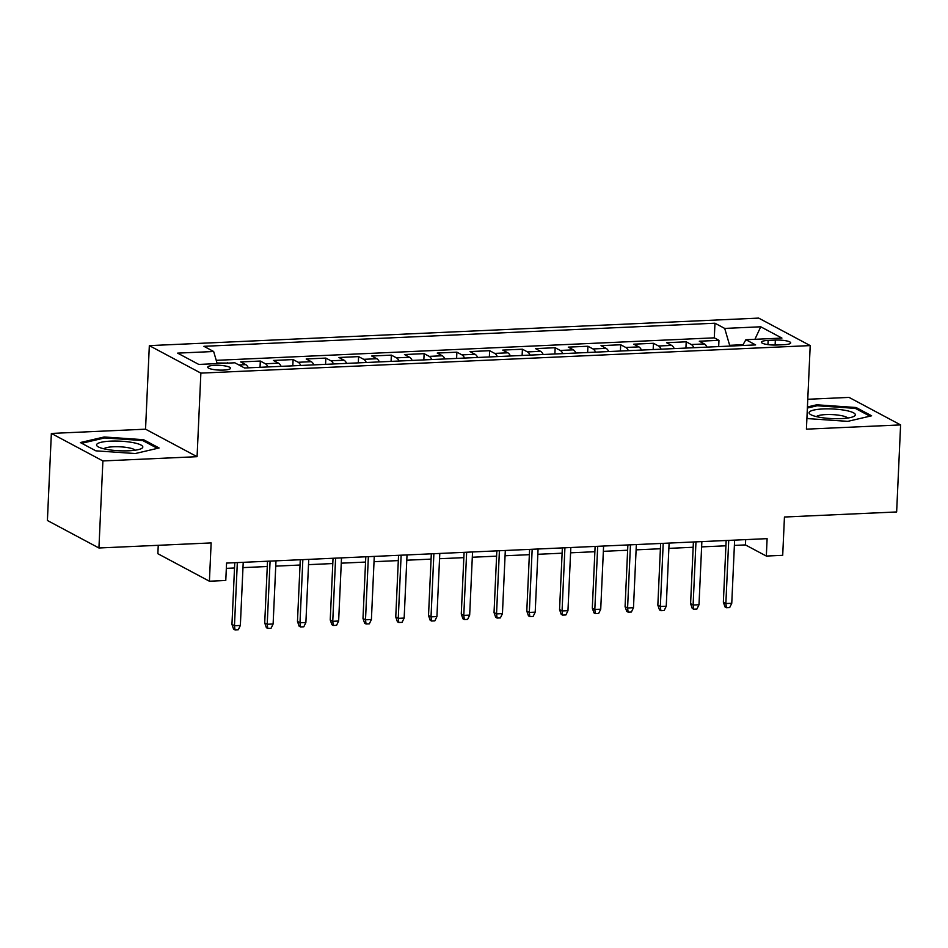 <?xml version="1.0" encoding="UTF-8"?>
<svg xmlns="http://www.w3.org/2000/svg" width="948" height="948" viewBox="0 0 948 948"><rect width="100%" height="100%" fill="white"/><g stroke="black" fill="none" stroke-linecap="round" stroke-linejoin="round"><path stroke-width="1.42" d="M223.598 370.087A11.4 2.37 2.6 0 0 230.53 368.227A11.4 2.37 2.6 0 0 214.686 365.324A11.4 2.37 2.6 0 0 207.742 367.184A11.4 2.37 2.6 0 0 223.598 370.087M158.245 545.313L157.866 553.715L209.401 581.219L225.778 580.484L226.572 563.076L767.11 538.654L766.328 556.061L782.704 555.327L784.446 517.016L896.642 511.956L900.6 424.905L849.064 397.402L807.767 399.274M51.358 433.437L47.4 520.488L98.936 547.991L102.894 460.941L197.077 456.687L200.869 373.121L149.334 345.629L145.542 429.183L51.358 433.437L102.894 460.941M200.869 373.121L810.208 345.593L758.673 318.101L149.334 345.629M707.018 347.11A14.256 5.581 -92.6 0 0 704.4 343.934L699.304 341.221L718.963 340.332L718.679 346.589M693.912 347.703A14.256 5.581 -92.6 0 0 691.293 344.527L686.21 341.813L685.925 348.07M686.21 341.813L666.551 342.702L671.634 345.416A14.256 5.581 -92.6 0 1 674.253 348.591M641.5 350.073A14.256 5.581 -92.6 0 0 638.869 346.885L633.785 344.171L653.445 343.295L653.16 349.551M608.735 351.554A14.256 5.581 -92.6 0 0 606.116 348.366L601.032 345.653L620.691 344.764L620.407 351.033M575.969 353.035A14.256 5.581 -92.6 0 0 573.35 349.848L568.267 347.134L587.926 346.245L587.641 352.514M543.216 354.516A14.256 5.581 -92.6 0 0 540.597 351.329L535.513 348.615L555.161 347.726L554.876 353.983M510.451 355.998A14.256 5.581 -92.6 0 0 507.832 352.81L502.748 350.096L522.407 349.208L522.123 355.464M477.697 357.479A14.256 5.581 -92.6 0 0 475.078 354.291L469.995 351.578L489.642 350.689L489.358 356.946M444.932 358.96A14.256 5.581 -92.6 0 0 442.313 355.773L437.229 353.059L456.889 352.17L456.604 358.427M412.179 360.43A14.256 5.581 -92.6 0 0 409.548 357.254L404.464 354.54L424.123 353.651L423.839 359.908M379.413 361.911A14.256 5.581 -92.6 0 0 376.794 358.735L371.711 356.021L391.37 355.133L391.086 361.389M346.648 363.392A14.256 5.581 -92.6 0 0 344.029 360.204L338.946 357.491L358.605 356.614L358.32 362.871M313.895 364.873A14.256 5.581 -92.6 0 0 311.276 361.686L306.192 358.972L325.839 358.083L325.555 364.352M281.129 366.355A14.256 5.581 -92.6 0 0 278.511 363.167L273.427 360.453L293.086 359.565L292.802 365.833M248.376 367.836A14.256 5.581 -92.6 0 0 245.757 364.648L240.673 361.935L260.321 361.046L260.036 367.303M775.346 340.083L768.141 340.403A11.044 2.299 2.6 0 0 761.422 342.204A11.044 2.299 2.6 0 0 776.779 345.013L783.984 344.693A11.044 2.299 2.6 0 0 790.703 342.88A11.044 2.299 2.6 0 0 775.346 340.083L775.12 345.06M743.054 344.716L729.652 345.321L724.71 328.423L714.97 323.221L203.903 346.304L213.656 351.507L177.62 353.13L198.796 364.435L234.831 362.8L244.584 368.002L755.639 344.918L745.886 339.716L742.604 345.51M724.71 328.423L760.746 326.787L781.922 338.092L745.886 339.716M718.963 340.332L714.294 337.844L216.239 360.335M228.61 363.084L217.021 363.001M260.321 361.046L265.404 363.759A14.256 5.581 87.4 0 1 268.023 366.947M293.086 359.565L298.17 362.278A14.256 5.581 87.4 0 1 300.789 365.466M325.839 358.083L330.923 360.797A14.256 5.581 87.4 0 1 333.554 363.985M358.605 356.614L363.688 359.316A14.256 5.581 87.4 0 1 366.307 362.503M391.37 355.133L396.454 357.846A14.256 5.581 87.4 0 1 399.072 361.022M424.123 353.651L429.207 356.365A14.256 5.581 87.4 0 1 431.826 359.553M456.889 352.17L461.972 354.884A14.256 5.581 87.4 0 1 464.591 358.071M489.642 350.689L494.726 353.403A14.256 5.581 87.4 0 1 497.344 356.59M522.407 349.208L527.491 351.921A14.256 5.581 87.4 0 1 530.11 355.109M555.161 347.726L560.244 350.44A14.256 5.581 87.4 0 1 562.875 353.628M587.926 346.245L593.01 348.959A14.256 5.581 87.4 0 1 595.628 352.146M620.691 344.764L625.775 347.478A14.256 5.581 87.4 0 1 628.394 350.665M653.445 343.295L658.528 345.996A14.256 5.581 87.4 0 1 661.147 349.184M729.616 346.091L729.652 345.321M209.401 581.219L211.143 542.92L98.936 547.991M810.208 345.593L806.416 429.16L900.6 424.905M734.392 545.408L745.436 544.91L766.328 556.061M226.335 568.362L234.512 567.994M242.984 567.615L267.277 566.513M275.75 566.134L300.03 565.032M308.503 564.653L332.795 563.55M341.268 563.171L365.561 562.069M374.022 561.69L398.314 560.588M406.787 560.209L431.079 559.119M439.552 558.728L463.833 557.637M472.305 557.246L496.598 556.156M505.071 555.765L529.351 554.675M537.824 554.296L562.117 553.194M570.589 552.814L594.882 551.712M603.343 551.333L627.635 550.231M636.108 549.852L660.4 548.75M668.873 548.371L693.154 547.269M701.627 546.889L725.919 545.799M745.673 539.625L745.436 544.91M714.294 337.844L714.97 323.221M227.567 362.527L227.532 363.131M213.656 351.507L217.187 363.605M754.904 339.313L760.746 326.787M806.926 417.867L808.395 418.649L847.761 421.362L871.615 415.793L856.091 407.51L816.726 404.796L807.423 406.965M197.077 456.687L145.542 429.183M95.855 450.833L135.232 453.547L159.086 447.977L143.563 439.694L104.185 436.981L80.331 442.55L95.855 450.833M816.678 405.863L816.726 404.796M856.044 408.766L856.091 407.51M104.138 438.059L104.185 436.981M143.504 440.95L143.563 439.694M726.156 540.502L723.36 602.193L725.86 603.532L728.728 540.384M731.761 603.272L729.687 607.561L726.417 607.704L725.86 603.532L731.761 603.272L734.629 540.123M726.417 607.704L725.019 606.957L723.36 602.193M841.267 418.613A23.167 4.823 2.6 0 0 853.638 416.528A23.167 4.823 2.6 0 0 848.448 411.041A23.167 4.823 2.6 0 0 823.16 408.944A23.167 4.823 2.6 0 0 810.623 414.572A23.167 4.823 2.6 0 0 841.267 418.613M847.654 418.044A15.855 3.294 2.6 0 0 825.827 414.584A15.855 3.294 2.6 0 0 816.441 416.622M807.376 408.043L817.176 405.756L855.321 408.375L869.944 416.184M142.65 447.551A23.167 4.823 2.6 0 0 122.482 441.306A23.167 4.823 2.6 0 0 96.708 444.387A23.167 4.823 2.6 0 0 98.082 446.757A23.167 4.823 2.6 0 0 119.46 450.774A23.167 4.823 2.6 0 0 141.11 448.712A23.167 4.823 2.6 0 0 142.65 447.551M135.126 450.229A15.855 3.294 2.6 0 0 119.638 446.792A15.855 3.294 2.6 0 0 103.913 448.807M81.718 443.297L104.636 437.94L142.793 440.571L157.415 448.368M693.403 541.983L690.594 603.675L693.106 605.014L695.974 541.865M698.996 604.753L696.922 609.031L693.652 609.185L693.106 605.014L698.996 604.753L701.864 541.604M693.652 609.185L692.253 608.438L690.594 603.675M660.638 543.465L657.841 605.156L660.341 606.495L663.209 543.346M666.243 606.222L664.169 610.512L660.886 610.666L660.341 606.495L666.243 606.222L669.11 543.086M660.886 610.666L659.5 609.92L657.841 605.156M627.872 544.946L625.076 606.637L627.588 607.976L630.456 544.827M633.477 607.704L631.404 611.993L628.133 612.147L627.588 607.976L633.477 607.704L636.345 544.555M628.133 612.147L626.735 611.401L625.076 606.637M595.119 546.427L592.31 608.118L594.823 609.457L597.69 546.309M600.724 609.185L598.65 613.475L595.368 613.629L594.823 609.457L600.724 609.185L603.592 546.036M595.368 613.629L593.981 612.882L592.31 608.118M562.354 547.897L559.557 609.6L562.057 610.939L564.925 547.79M567.959 610.666L565.885 614.956L562.614 615.11L562.057 610.939L567.959 610.666L570.826 547.517M562.614 615.11L561.216 614.363L559.557 609.6M529.6 549.378L526.792 611.081L529.304 612.42L532.172 549.271M535.205 612.147L533.131 616.437L529.849 616.579L529.304 612.42L535.205 612.147L538.073 548.999M529.849 616.579L528.463 615.845L526.792 611.081M496.835 550.859L494.038 612.562L496.539 613.889L499.406 550.741M502.44 613.629L500.366 617.918L497.096 618.06L496.539 613.889L502.44 613.629L505.308 550.48M497.096 618.06L495.697 617.326L494.038 612.562M464.082 552.34L461.273 614.031L463.785 615.37L466.653 552.222M469.675 615.11L467.601 619.4L464.33 619.542L463.785 615.37L469.675 615.11L472.542 551.961M464.33 619.542L462.932 618.795L461.273 614.031M431.316 553.822L428.52 615.513L431.02 616.852L433.888 553.703M436.921 616.591L434.848 620.881L431.565 621.023L431.02 616.852L436.921 616.591L439.789 553.442M431.565 621.023L430.179 620.276L428.52 615.513M398.551 555.303L395.754 616.994L398.267 618.333L401.134 555.184M404.156 618.072L402.082 622.35L398.812 622.504L398.267 618.333L404.156 618.072L407.024 554.924M398.812 622.504L397.413 621.758L395.754 616.994M365.798 556.784L362.989 618.475L365.501 619.814L368.369 556.666M371.403 619.542L369.329 623.831L366.046 623.985L365.501 619.814L371.403 619.542L374.27 556.405M366.046 623.985L364.66 623.239L362.989 618.475M333.032 558.265L330.236 619.956L332.748 621.295L335.604 558.147M338.637 621.023L336.564 625.313L333.293 625.467L332.748 621.295L338.637 621.023L341.505 557.874M333.293 625.467L331.895 624.72L330.236 619.956M300.279 559.747L297.471 621.438L299.983 622.777L302.85 559.628M305.884 622.504L303.81 626.794L300.528 626.948L299.983 622.777L305.884 622.504L308.752 559.356M300.528 626.948L299.141 626.201L297.471 621.438M267.514 561.216L264.717 622.919L267.218 624.258L270.085 561.109M273.119 623.985L271.045 628.275L267.774 628.429L267.218 624.258L273.119 623.985L275.987 560.837M267.774 628.429L266.376 627.683L264.717 622.919M234.76 562.697L231.952 624.4L234.464 625.739L237.332 562.591M240.354 625.467L238.28 629.756L235.009 629.899L234.464 625.739L240.354 625.467L243.221 562.318M235.009 629.899L233.611 629.164L231.952 624.4M691.293 344.527L704.4 343.934M238.872 364.956L245.757 364.648M265.404 363.759L278.511 363.167M298.17 362.278L311.276 361.686M330.923 360.797L344.029 360.204M363.688 359.316L376.794 358.735M396.454 357.846L409.548 357.254M429.207 356.365L442.313 355.773M461.972 354.884L475.078 354.291M494.726 353.403L507.832 352.81M527.491 351.921L540.597 351.329M560.244 350.44L573.35 349.848M593.01 348.959L606.116 348.366M625.775 347.478L638.869 346.885M658.528 345.996L671.634 345.416M767.951 344.61L768.141 340.403"/></g></svg>
